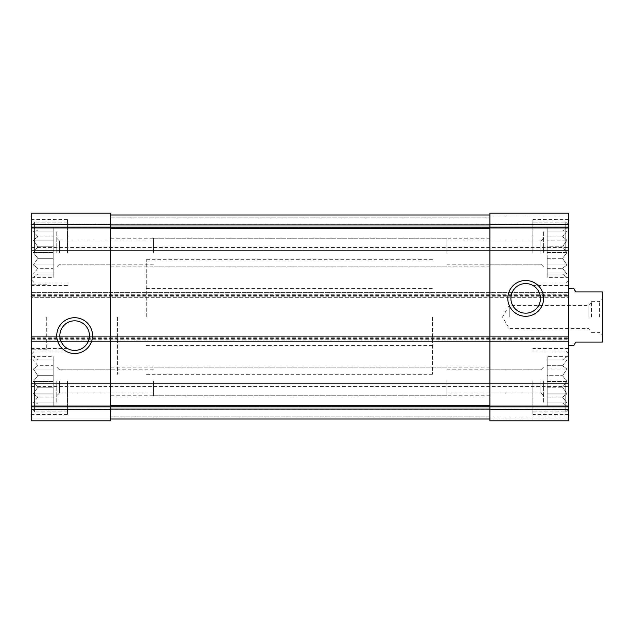 <?xml version="1.0" encoding="UTF-8"?>
<svg xmlns="http://www.w3.org/2000/svg" width="634" height="634" viewBox="0 0 634 634"><rect width="100%" height="100%" fill="white"/><g stroke="black" fill="none" stroke-linecap="round" stroke-linejoin="round"><path stroke-width="0.48" stroke-dasharray="3.17 2.38" d="M31.7 252.57L31.7 219.633L31.7 252.57M53.177 227.764L53.177 258.323L37.826 258.323L33.388 252.57L37.826 258.323L33.388 264.964L37.826 258.323L53.177 258.323L53.177 252.57L53.177 274.046L53.177 231.085L53.177 252.57L33.388 252.57L37.826 246.808L33.388 252.57L53.177 252.57L53.177 246.808L37.826 246.808L33.388 240.167L37.826 246.808L53.177 246.808L53.177 240.167L33.388 240.167L37.826 236.847L33.388 240.167L53.177 240.167L53.177 236.847L37.826 236.847L33.388 231.085L37.826 236.847L53.177 236.847L53.177 231.085L33.388 231.085L53.177 231.085L37.826 231.085L33.388 227.764L37.826 231.085L53.177 231.085L53.177 227.764L33.388 227.764L31.7 226.79M53.177 277.367L53.177 258.323L53.177 268.285L37.826 268.285L33.388 264.964L37.826 268.285L33.388 274.046L37.826 268.285L53.177 268.285L53.177 274.046L33.388 274.046L53.177 274.046L37.826 274.046L33.388 277.367L37.826 274.046L53.177 274.046L53.177 277.367L33.388 277.367L31.7 278.342M31.7 381.43L31.7 414.367L31.7 381.43M53.177 356.633L53.177 387.192L37.826 387.192L33.388 381.43L37.826 387.192L33.388 393.833L37.826 387.192L53.177 387.192L53.177 381.43L53.177 402.915L53.177 359.953L53.177 381.43L33.388 381.43L37.826 375.677L33.388 381.43L53.177 381.43L53.177 375.677L37.826 375.677L33.388 369.036L37.826 375.677L53.177 375.677L53.177 369.036L33.388 369.036L37.826 365.715L33.388 369.036L53.177 369.036L53.177 365.715L37.826 365.715L33.388 359.953L37.826 365.715L53.177 365.715L53.177 359.953L33.388 359.953L53.177 359.953L37.826 359.953L33.388 356.633L37.826 359.953L53.177 359.953L53.177 356.633L33.388 356.633L31.7 355.658M53.177 406.236L53.177 387.192L53.177 397.153L37.826 397.153L33.388 393.833L37.826 397.153L33.388 402.915L37.826 397.153L53.177 397.153L53.177 402.915L33.388 402.915L53.177 402.915L37.826 402.915L33.388 406.236L37.826 402.915L53.177 402.915L53.177 406.236L33.388 406.236L31.7 407.21M543.592 381.43L543.592 402.915L543.592 381.43M547.174 356.633L547.174 402.915L547.174 359.953L547.174 381.43L566.962 381.43L562.524 375.677L566.962 369.036L562.524 365.715L566.962 359.953L562.524 359.953L566.962 356.633L562.524 359.953L566.962 359.953L562.524 365.715L566.962 369.036L562.524 375.677L566.962 381.43L562.524 387.192L566.962 381.43L547.174 381.43L547.174 375.677L562.524 375.677L547.174 375.677L547.174 369.036L566.962 369.036L547.174 369.036L547.174 365.715L562.524 365.715L547.174 365.715L547.174 359.953L566.962 359.953L547.174 359.953L562.524 359.953L547.174 359.953L547.174 356.633L566.962 356.633L568.65 355.658L568.65 414.367L568.65 355.658M543.592 252.57L543.592 231.085L543.592 252.57M547.174 227.764L547.174 274.046L547.174 231.085L547.174 252.57L566.962 252.57L562.524 246.808L566.962 240.167L562.524 236.847L566.962 231.085L562.524 231.085L566.962 227.764L562.524 231.085L566.962 231.085L562.524 236.847L566.962 240.167L562.524 246.808L566.962 252.57L562.524 258.323L566.962 252.57L547.174 252.57L547.174 246.808L562.524 246.808L547.174 246.808L547.174 240.167L566.962 240.167L547.174 240.167L547.174 236.847L562.524 236.847L547.174 236.847L547.174 231.085L566.962 231.085L547.174 231.085L562.524 231.085L547.174 231.085L547.174 227.764L566.962 227.764L568.65 226.79L568.65 285.498L568.65 226.79M59.469 252.57L59.469 240.96L59.469 252.57M110.451 252.57L110.451 238.249L110.451 252.57M489.9 381.43L489.9 395.751L489.9 381.43M540.881 381.43L540.881 393.04L540.881 381.43M59.469 381.43L59.469 393.04L59.469 381.43M153.412 381.43L153.412 395.751L153.412 381.43M110.451 381.43L110.451 395.751L110.451 381.43M489.9 252.57L489.9 238.249L489.9 252.57M540.881 252.57L540.881 240.96L540.881 252.57M153.412 252.57L153.412 238.249L153.412 252.57M31.7 338.477L568.65 338.477L568.65 341.346L31.7 341.346L31.7 292.654L568.65 292.654L31.7 292.654L31.7 297.671L110.451 297.671L110.451 213.19L110.451 420.81L110.451 417.949L110.451 420.81L31.7 420.81L31.7 417.949L31.7 420.81L110.451 420.81L31.7 420.81L31.7 336.329L568.65 336.329L568.65 341.346L31.7 341.346L31.7 339.911L568.65 339.911M31.7 294.802L110.451 294.802L110.451 297.671L568.65 297.671L31.7 297.671L31.7 213.19L110.451 213.19L110.451 294.802L489.9 294.802L489.9 214.981L489.9 406.061L568.65 406.061L568.65 336.329L31.7 336.329L31.7 339.911M31.7 213.19L110.451 213.19L31.7 213.19L31.7 216.051L31.7 213.19M31.7 339.198L110.451 339.198L110.451 336.329L110.451 339.198L489.9 339.198L489.9 336.329L489.9 339.198L568.65 339.198M489.9 224.349L489.9 297.671L489.9 294.802L568.65 294.802L568.65 213.19L568.65 227.511L568.65 213.19L489.9 213.19L568.65 213.19L489.9 213.19L489.9 224.349L568.65 224.349M31.7 294.089L568.65 294.089L568.65 297.671L568.65 294.802M31.7 216.051L31.7 226.076L568.65 226.076L31.7 226.076L568.65 226.076L31.7 226.076L31.7 227.511L31.7 216.051L110.451 216.051L31.7 216.051M568.65 227.511L568.65 250.414L568.65 227.511L31.7 227.511L31.7 250.414L568.65 250.414L31.7 250.414L31.7 227.511L568.65 227.511M489.9 406.061L489.9 420.81L568.65 420.81L489.9 420.81L489.9 417.949L489.9 420.81L568.65 420.81L568.65 406.061M489.9 416.158L489.9 405.395L489.9 419.019L489.9 416.158L110.451 416.158L110.451 419.019L489.9 419.019L110.451 419.019L110.451 405.395L110.451 419.019L110.451 416.158L489.9 416.158M31.7 417.949L31.7 407.924L568.65 407.924L31.7 407.924L568.65 407.924L31.7 407.924L31.7 406.489L31.7 417.949L110.451 417.949L31.7 417.949M568.65 406.489L568.65 383.586L568.65 406.489L31.7 406.489L31.7 383.586L568.65 383.586L31.7 383.586L31.7 406.489L568.65 406.489M568.65 338.477L568.65 294.089M31.7 317L31.7 349.215L31.7 317M568.65 317L568.65 345.641L568.65 317M110.451 419.019L489.9 419.019M510.893 298.384A14.796 14.796 0 0 0 533.091 311.199A14.796 14.796 0 0 0 533.091 285.569A14.796 14.796 0 0 0 510.893 298.384M59.858 335.616A14.796 14.796 0 0 0 82.055 348.431A14.796 14.796 0 0 0 82.055 322.801A14.796 14.796 0 0 0 59.858 335.616M432.626 317L432.626 374.274L432.626 317M117.615 317L117.615 374.274L117.615 317M46.734 317L46.734 349.215L46.734 317M532.853 381.43L532.853 414.367L532.853 381.43M568.65 381.43L568.65 409.001L568.65 381.43M547.174 406.236L547.174 387.192L547.174 402.915L566.962 402.915L562.524 397.153L566.962 393.833L562.524 387.192L566.962 393.833L562.524 397.153L566.962 402.915L562.524 402.915L566.962 406.236L562.524 402.915L547.174 402.915L566.962 402.915L547.174 402.915L547.174 406.236L566.962 406.236L568.65 407.21M446.938 381.43L446.938 395.751L446.938 381.43M565.79 381.43L565.79 411.862L565.79 381.43M67.497 252.57L67.497 219.633L67.497 252.57M56.759 252.57L56.759 231.085L56.759 252.57M34.561 252.57L34.561 222.138L34.561 252.57M532.853 252.57L532.853 219.633L532.853 252.57M67.497 381.43L67.497 414.367L67.497 381.43M568.65 252.57L568.65 224.999L568.65 252.57M547.174 277.367L547.174 258.323L547.174 274.046L566.962 274.046L562.524 268.285L566.962 264.964L562.524 258.323L566.962 264.964L562.524 268.285L566.962 274.046L562.524 274.046L566.962 277.367L562.524 274.046L547.174 274.046L566.962 274.046L547.174 274.046L547.174 277.367L566.962 277.367L568.65 278.342M446.938 252.57L446.938 238.249L446.938 252.57M565.79 252.57L565.79 222.138L565.79 252.57M56.759 381.43L56.759 402.915L56.759 381.43M34.561 381.43L34.561 411.862L34.561 381.43M547.174 258.323L562.524 258.323L547.174 258.323M547.174 264.964L566.962 264.964L547.174 264.964M547.174 268.285L562.524 268.285L547.174 268.285M547.174 387.192L562.524 387.192L547.174 387.192M547.174 393.833L566.962 393.833L547.174 393.833M547.174 397.153L562.524 397.153L547.174 397.153M53.177 393.833L33.388 393.833L53.177 393.833M53.177 264.964L33.388 264.964L53.177 264.964M146.248 317L146.248 259.726L146.248 317M573.746 345.641L575.807 342.059L602.3 342.059L602.3 291.941L575.807 291.941L573.746 288.359M602.3 317L602.3 298.741L602.3 317M599.439 317L599.439 301.61L599.439 317M591.562 317L591.562 301.61L591.562 317M588.851 317L588.851 305.398L588.851 317M509.229 317L509.229 305.398L509.229 317M31.7 227.939L110.451 227.939M31.7 224.349L110.451 224.349M31.7 409.651L110.451 409.651M31.7 406.061L110.451 406.061M489.9 227.939L568.65 227.939M489.9 216.051L568.65 216.051L489.9 216.051M110.451 217.842L489.9 217.842L110.451 217.842M31.7 224.642L568.65 224.642L31.7 224.642M31.7 247.553L568.65 247.553L31.7 247.553M489.9 417.949L568.65 417.949L489.9 417.949M31.7 409.358L568.65 409.358L31.7 409.358M31.7 386.447L568.65 386.447L31.7 386.447M489.9 409.651L568.65 409.651M31.7 337.763L568.65 337.763M31.7 295.523L568.65 295.523M31.7 296.236L568.65 296.236M110.451 228.605L489.9 228.605M110.451 224.935L489.9 224.935M110.451 409.065L489.9 409.065M110.451 405.395L489.9 405.395M547.174 359.953L568.65 359.953M547.174 402.915L568.65 402.915M547.174 231.085L568.65 231.085M547.174 274.046L568.65 274.046M110.451 240.96L59.469 240.96L56.759 238.249L59.469 240.96L153.412 240.96M110.451 264.172L59.469 264.172L56.759 266.882L59.469 264.172L153.412 264.172M446.938 369.828L540.881 369.828L543.592 367.118L540.881 369.828L489.9 369.828M446.938 393.04L540.881 393.04L543.592 395.751L540.881 393.04L489.9 393.04M153.412 369.828L59.469 369.828L56.759 367.118L59.469 369.828L110.451 369.828M153.412 393.04L59.469 393.04L56.759 395.751L59.469 393.04L110.451 393.04M446.938 240.96L540.881 240.96L543.592 238.249L540.881 240.96L489.9 240.96M446.938 264.172L540.881 264.172L543.592 266.882L540.881 264.172L489.9 264.172M146.248 288.359L432.626 288.359M146.248 345.641L432.626 345.641M432.626 259.726L146.248 259.726M432.626 374.274L146.248 374.274M46.734 284.785L31.7 284.785M46.734 349.215L31.7 349.215M568.65 348.502L532.853 348.502M568.65 414.367L532.853 414.367M568.65 353.867L565.79 351.006L532.853 351.006M568.65 409.001L565.79 411.862L532.853 411.862M67.497 219.633L31.7 219.633M67.497 285.498L31.7 285.498M31.7 231.085L53.177 231.085M31.7 274.046L53.177 274.046M31.7 280.133L34.561 282.994L67.497 282.994M31.7 224.999L34.561 222.138L67.497 222.138M568.65 219.633L532.853 219.633M568.65 285.498L532.853 285.498M67.497 348.502L31.7 348.502M67.497 414.367L31.7 414.367M568.65 224.999L565.79 222.138L532.853 222.138M568.65 280.133L565.79 282.994L532.853 282.994M31.7 359.953L53.177 359.953M31.7 402.915L53.177 402.915M31.7 409.001L34.561 411.862L67.497 411.862M31.7 353.867L34.561 351.006L67.497 351.006M489.9 238.249L153.412 238.249M489.9 266.882L153.412 266.882M446.938 367.118L110.451 367.118M446.938 395.751L110.451 395.751M489.9 367.118L153.412 367.118M489.9 395.751L153.412 395.751M446.938 238.249L110.451 238.249M446.938 266.882L110.451 266.882M591.562 332.39L599.439 332.39L602.3 335.259M591.562 301.61L599.439 301.61L602.3 298.741M591.562 302.68L588.851 305.398L509.229 305.398L502.524 317L509.229 328.602L588.851 328.602L591.562 331.32"/><path stroke-width="0.95" d="M31.7 409.651L31.7 213.19L110.451 213.19L110.451 420.81L31.7 420.81L31.7 409.651L110.451 409.651M56.759 335.616A17.895 17.895 0 0 0 83.609 351.117A17.895 17.895 0 0 0 83.609 320.115A17.895 17.895 0 0 0 56.759 335.616M489.9 409.651L489.9 213.19L568.65 213.19L568.65 420.81L489.9 420.81L489.9 409.651L568.65 409.651M507.794 298.384A17.895 17.895 0 0 0 534.644 313.885A17.895 17.895 0 0 0 534.644 282.883A17.895 17.895 0 0 0 507.794 298.384M110.451 214.981L489.9 214.981L110.451 214.981M110.451 419.019L489.9 419.019M510.893 298.384A14.796 14.796 0 0 0 533.091 311.199A14.796 14.796 0 0 0 533.091 285.569A14.796 14.796 0 0 0 510.893 298.384M59.858 335.616A14.796 14.796 0 0 0 82.055 348.431A14.796 14.796 0 0 0 82.055 322.801A14.796 14.796 0 0 0 59.858 335.616M568.65 345.641L573.746 345.641L575.807 342.059L602.3 342.059L602.3 291.941L575.807 291.941L573.746 288.359L568.65 288.359M31.7 224.349L110.451 224.349M31.7 227.939L110.451 227.939M31.7 406.061L110.451 406.061M489.9 224.349L568.65 224.349M489.9 227.939L568.65 227.939M489.9 406.061L568.65 406.061M110.451 409.065L489.9 409.065M110.451 405.395L489.9 405.395M110.451 228.605L489.9 228.605M110.451 224.935L489.9 224.935"/></g></svg>
